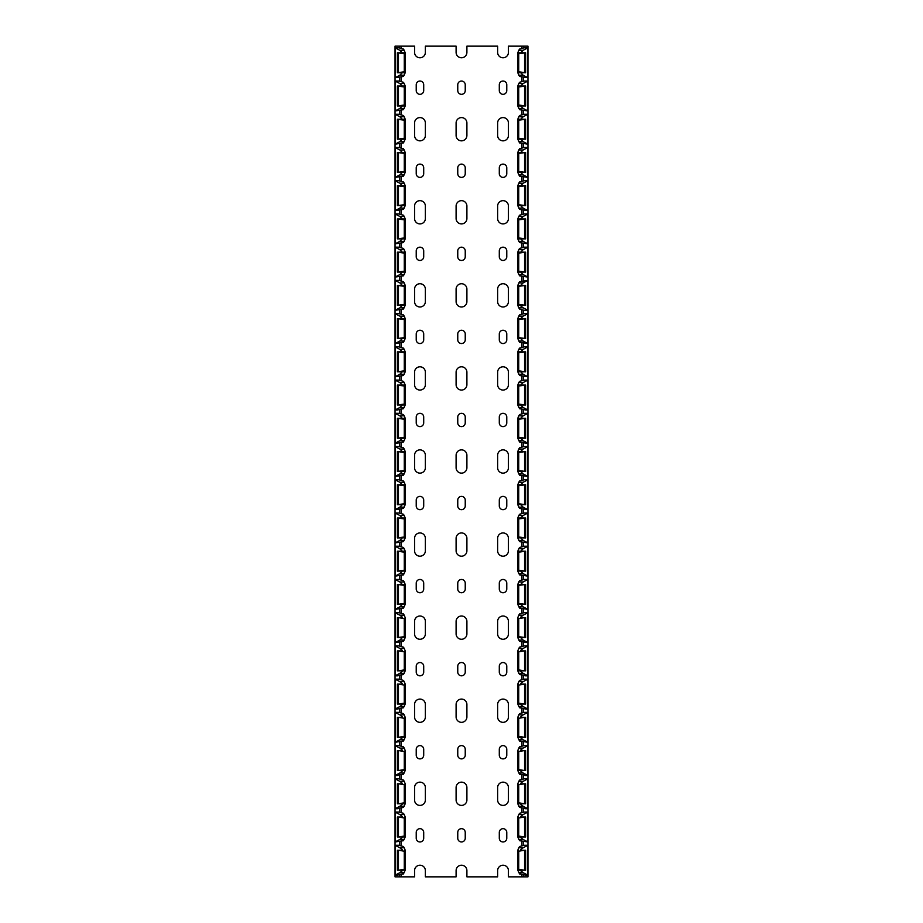 <?xml version="1.0" encoding="UTF-8"?>
<svg xmlns="http://www.w3.org/2000/svg" width="923" height="923" viewBox="0 0 923 923"><rect width="100%" height="100%" fill="white"/><g stroke="black" fill="none" stroke-linecap="round" stroke-linejoin="round"><path stroke-width="1.38" d="M521.645 874.877L521.645 876.85L508.435 876.85L508.435 870.62A5.4 5.4 0 0 0 503.035 865.22A5.4 5.4 0 0 0 497.635 870.62L497.635 876.85L466.9 876.85L466.9 870.62A5.4 5.4 0 0 0 461.5 865.22A5.4 5.4 0 0 0 456.1 870.62L456.1 876.85L425.365 876.85L425.365 870.62A5.4 5.4 0 0 0 419.965 865.22A5.4 5.4 0 0 0 414.565 870.62L414.565 876.85L395.044 876.85L395.044 845.283L399.855 847.775L402.266 849.725L402.52 850.268L401.586 850.268M523.226 47.846L523.226 46.15L508.435 46.15L508.435 52.38A5.4 5.4 0 0 1 503.035 57.78A5.4 5.4 0 0 1 497.635 52.38L497.635 46.15L466.9 46.15L466.9 52.38A5.4 5.4 0 0 1 461.5 57.78A5.4 5.4 0 0 1 456.1 52.38L456.1 46.15L425.365 46.15L425.365 52.38A5.4 5.4 0 0 1 419.965 57.78A5.4 5.4 0 0 1 414.565 52.38L414.565 46.15L401.355 46.15L401.355 48.123M401.586 870.204L402.52 870.204L402.266 870.747L399.855 872.697L395.044 875.189L403.432 873.931L405.174 870.308L405.174 850.164L404.216 847.775L403.432 846.541L398.932 845.283L395.044 845.283L395.044 46.15L401.355 46.15M402.266 870.204L405.174 870.204L404.274 869.27L398.632 870.204M398.632 850.268L404.274 851.202L405.174 850.406M402.266 850.268L397.386 850.268M395.044 875.189L398.032 875.189M401.586 836.976L402.52 836.976L402.266 837.519L399.855 839.469L395.044 841.961L403.432 840.703L405.174 837.08L405.174 816.936L404.216 814.548L403.432 813.313L398.932 812.055L395.044 812.055L399.855 814.548L402.266 816.497L402.52 817.04L401.586 817.04M402.266 836.976L405.174 836.976L404.274 836.042L398.632 836.976M398.632 817.04L404.274 817.974L405.174 817.178M402.266 817.04L397.386 817.04M401.586 803.748L402.52 803.748L402.266 804.291L399.855 806.24L395.044 808.733L403.432 807.475L405.174 803.852L405.174 783.708L404.216 781.32L403.432 780.085L398.932 778.827L395.044 778.827L399.855 781.32L402.266 783.269L402.52 783.812L401.586 783.812M402.266 803.748L405.174 803.748L404.274 802.814L398.632 803.748M398.632 783.812L404.274 784.746L405.174 783.95M402.266 783.812L397.386 783.812M401.586 770.52L402.52 770.52L402.266 771.063L399.855 773.013L395.044 775.505L403.432 774.247L405.174 770.624L405.174 750.48L404.216 748.091L403.432 746.857L398.932 745.599L395.044 745.599L399.855 748.091L402.266 750.041L402.52 750.584L401.586 750.584M402.266 770.52L405.174 770.52L404.274 769.586L398.632 770.52M398.632 750.584L404.274 751.518L405.174 750.722M402.266 750.584L397.386 750.584M401.586 737.292L402.52 737.292L402.266 737.835L399.855 739.785L395.044 742.277L403.432 741.019L405.174 737.396L405.174 717.252L404.216 714.864L403.432 713.629L398.932 712.371L395.044 712.371L399.855 714.864L402.266 716.813L402.52 717.356L401.586 717.356M402.266 737.292L405.174 737.292L404.274 736.358L398.632 737.292M398.632 717.356L404.274 718.29L405.174 717.494M402.266 717.356L397.386 717.356M401.586 704.064L402.52 704.064L402.266 704.607L399.855 706.557L395.044 709.049L403.432 707.791L405.174 704.168L405.174 684.024L404.216 681.635L403.432 680.401L398.932 679.143L395.044 679.143L399.855 681.635L402.266 683.585L402.52 684.128L401.586 684.128M402.266 704.064L405.174 704.064L404.274 703.13L398.632 704.064M398.632 684.128L404.274 685.062L405.174 684.266M402.266 684.128L397.386 684.128M401.586 670.836L402.52 670.836L402.266 671.379L399.855 673.329L395.044 675.821L403.432 674.563L405.174 670.94L405.174 650.796L404.216 648.408L403.432 647.173L398.932 645.915L395.044 645.915L399.855 648.408L402.266 650.357L402.52 650.9L401.586 650.9M402.266 670.836L405.174 670.836L404.274 669.902L398.632 670.836M398.632 650.9L404.274 651.834L405.174 651.038M402.266 650.9L397.386 650.9M402.266 637.608L399.855 640.101L395.044 642.593L403.432 641.335L405.174 637.712L405.174 617.568L404.216 615.18L403.432 613.945L398.932 612.687L395.044 612.687L399.855 615.18L402.266 617.129L402.52 617.672L401.586 617.672M404.274 636.674L397.375 637.608L405.174 637.608L404.274 636.674L404.274 618.606L405.174 617.81M398.632 617.672L404.274 618.606M402.266 617.672L397.386 617.672M402.266 604.38L399.855 606.873L395.044 609.365L403.432 608.107L405.174 604.484L405.174 584.34L404.216 581.952L403.432 580.717L398.932 579.459L395.044 579.459L399.855 581.952L402.266 584.444M404.274 603.446L397.375 604.38L405.174 604.38L404.274 603.446L404.274 585.378L405.174 584.582M405.174 584.444L397.375 584.444L404.274 585.378M402.266 571.152L399.855 573.644L395.044 576.137L403.432 574.879L405.174 571.256L405.174 551.112L404.216 548.724L403.432 547.489L398.932 546.231L395.044 546.231L399.855 548.724L402.266 551.216M397.386 571.152L405.174 571.014L404.274 570.218L397.375 571.152L397.375 551.216L404.274 552.15L405.174 551.354M405.174 551.216L397.375 551.216M402.266 537.924L399.855 540.417L395.044 542.909L403.432 541.651L405.174 538.028L405.174 517.884L404.216 515.495L403.432 514.261L398.932 513.003L395.044 513.003L399.855 515.495L402.266 517.988M397.386 537.924L405.174 537.786L404.274 536.99L397.375 537.924L397.375 517.988L404.274 518.922L405.174 518.126M405.174 517.988L397.375 517.988M402.266 504.696L399.855 507.189L395.044 509.681L403.432 508.423L405.174 504.8L405.174 484.656L404.216 482.268L403.432 481.033L398.932 479.775L395.044 479.775L399.855 482.268L402.266 484.76M397.386 504.696L405.174 504.558L404.274 503.762L397.375 504.696L397.375 484.76L404.274 485.694L405.174 484.898M405.174 484.76L397.375 484.76M402.266 471.468L399.855 473.961L395.044 476.453L403.432 475.195L405.174 471.572L405.174 451.428L404.216 449.04L403.432 447.805L398.932 446.547L395.044 446.547L399.855 449.04L402.266 451.532M404.274 470.534L397.375 471.468L405.174 471.468L404.274 470.534L404.274 452.466L405.174 451.67M405.174 451.532L397.375 451.532L404.274 452.466M402.266 438.24L399.855 440.733L395.044 443.225L403.432 441.967L405.174 438.344L405.174 418.2L404.216 415.811L403.432 414.577L398.932 413.319L395.044 413.319L399.855 415.811L402.266 418.304M404.274 437.306L397.375 438.24L405.174 438.24L404.274 437.306L404.274 419.238L405.174 418.442M405.174 418.304L397.375 418.304L404.274 419.238M402.266 405.012L399.855 407.505L395.044 409.997L403.432 408.739L405.174 405.116L405.174 384.972L404.216 382.584L403.432 381.349L398.932 380.091L395.044 380.091L399.855 382.584L402.266 385.076M404.274 404.078L397.375 405.012L405.174 405.012L404.274 404.078L404.274 386.01L405.174 385.214M397.375 405.012L397.375 385.076L404.274 386.01M402.266 371.784L399.855 374.276L395.044 376.769L403.432 375.511L405.174 371.888L405.174 351.744L404.216 349.356L403.432 348.121L398.932 346.863L395.044 346.863L399.855 349.356L402.266 351.848M404.274 370.85L397.375 371.784L405.174 371.784L404.274 370.85L404.274 352.782L405.174 351.986M397.375 371.784L397.375 351.848L404.274 352.782M402.266 338.556L399.855 341.049L395.044 343.541L403.432 342.283L405.174 338.66L405.174 318.516L404.216 316.127L403.432 314.893L398.932 313.635L395.044 313.635L399.855 316.127L402.266 318.62M404.274 337.622L397.375 338.556L405.174 338.556L404.274 337.622L404.274 319.554L405.174 318.758M397.375 338.556L397.375 318.62L404.274 319.554M402.266 305.328L399.855 307.821L395.044 310.313L403.432 309.055L405.174 305.432L405.174 285.288L404.216 282.899L403.432 281.665L398.932 280.407L395.044 280.407L399.855 282.899L402.266 285.392M404.274 304.394L397.375 305.328L405.174 305.328L404.274 304.394L404.274 286.326L405.174 285.53M397.375 305.328L397.375 285.392L404.274 286.326M402.266 272.1L399.855 274.593L395.044 277.085L403.432 275.827L405.174 272.204L405.174 252.06L404.216 249.672L403.432 248.437L398.932 247.179L395.044 247.179L399.855 249.672L402.266 252.164M404.274 271.166L397.375 272.1L405.174 272.1L404.274 271.166L404.274 253.098L405.174 252.302M397.375 272.1L397.375 252.164L404.274 253.098M402.266 238.872L399.855 241.364L395.044 243.857L403.432 242.599L405.174 238.976L405.174 218.832L404.216 216.444L403.432 215.209L398.932 213.951L395.044 213.951L399.855 216.444L402.266 218.936M404.274 237.938L397.375 238.872L405.174 238.872L404.274 237.938L404.274 219.87L405.174 219.074M397.375 238.872L397.375 218.936L404.274 219.87M402.266 205.644L399.855 208.137L395.044 210.629L403.432 209.371L405.174 205.748L405.174 185.604L404.216 183.216L403.432 181.981L398.932 180.723L395.044 180.723L399.855 183.216L402.266 185.708M404.274 204.71L397.375 205.644L405.174 205.644L404.274 204.71L404.274 186.642L405.174 185.846M397.375 205.644L397.375 185.708L404.274 186.642M402.266 172.416L399.855 174.909L395.044 177.401L403.432 176.143L405.174 172.52L405.174 152.376L404.216 149.988L403.432 148.753L398.932 147.495L395.044 147.495L399.855 149.988L402.266 152.48M404.274 171.482L397.375 172.416L405.174 172.416L404.274 171.482L404.274 153.414L405.174 152.618M397.375 172.416L397.375 152.48L404.274 153.414M402.266 139.188L399.855 141.68L395.044 144.173L403.432 142.915L405.174 139.292L405.174 119.148L404.216 116.76L403.432 115.525L398.932 114.267L395.044 114.267L399.855 116.76L402.266 119.252M404.274 138.254L397.375 139.188L405.174 139.188L404.274 138.254L404.274 120.186L405.174 119.39M397.375 139.188L397.375 119.252L404.274 120.186M402.266 105.96L399.855 108.453L395.044 110.945L403.432 109.687L405.174 106.064L405.174 85.92L404.216 83.532L403.432 82.297L398.932 81.039L395.044 81.039L399.855 83.532L402.266 86.024M404.274 105.026L397.375 105.96L405.174 105.96L404.274 105.026L404.274 86.958L405.174 86.162M405.174 86.024L397.375 86.024L404.274 86.958M402.266 72.732L399.855 75.225L395.044 77.717L403.432 76.459L405.174 72.836L405.174 52.692L404.216 50.304L403.432 49.069L398.932 47.811L395.044 47.811L399.855 50.304L402.266 52.796M404.274 71.798L397.375 72.732L405.174 72.732L404.274 71.798L404.274 53.73L405.174 52.796L397.386 52.796L404.274 53.73M397.375 72.732L397.386 52.796M414.565 787.55L414.565 800.01A5.4 5.4 0 0 0 419.965 805.41A5.4 5.4 0 0 0 425.365 800.01L425.365 787.55A5.4 5.4 0 0 0 419.965 782.15A5.4 5.4 0 0 0 414.565 787.55M416.227 832.408L416.227 838.222A3.738 3.738 0 0 0 419.965 841.961A3.738 3.738 0 0 0 423.703 838.222L423.703 832.408A3.738 3.738 0 0 0 419.965 828.669A3.738 3.738 0 0 0 416.227 832.408M414.565 704.48L414.565 716.94A5.4 5.4 0 0 0 419.965 722.34A5.4 5.4 0 0 0 425.365 716.94L425.365 704.48A5.4 5.4 0 0 0 419.965 699.08A5.4 5.4 0 0 0 414.565 704.48M416.227 749.338L416.227 755.152A3.738 3.738 0 0 0 419.965 758.891A3.738 3.738 0 0 0 423.703 755.152L423.703 749.338A3.738 3.738 0 0 0 419.965 745.599A3.738 3.738 0 0 0 416.227 749.338M414.565 621.41L414.565 633.87A5.4 5.4 0 0 0 419.965 639.27A5.4 5.4 0 0 0 425.365 633.87L425.365 621.41A5.4 5.4 0 0 0 419.965 616.01A5.4 5.4 0 0 0 414.565 621.41M416.227 666.268L416.227 672.082A3.738 3.738 0 0 0 419.965 675.821A3.738 3.738 0 0 0 423.703 672.082L423.703 666.268A3.738 3.738 0 0 0 419.965 662.529A3.738 3.738 0 0 0 416.227 666.268M414.565 538.34L414.565 550.8A5.4 5.4 0 0 0 419.965 556.2A5.4 5.4 0 0 0 425.365 550.8L425.365 538.34A5.4 5.4 0 0 0 419.965 532.94A5.4 5.4 0 0 0 414.565 538.34M416.227 583.198L416.227 589.012A3.738 3.738 0 0 0 419.965 592.751A3.738 3.738 0 0 0 423.703 589.012L423.703 583.198A3.738 3.738 0 0 0 419.965 579.459A3.738 3.738 0 0 0 416.227 583.198M414.565 455.27L414.565 467.73A5.4 5.4 0 0 0 419.965 473.13A5.4 5.4 0 0 0 425.365 467.73L425.365 455.27A5.4 5.4 0 0 0 419.965 449.87A5.4 5.4 0 0 0 414.565 455.27M416.227 500.128L416.227 505.942A3.738 3.738 0 0 0 419.965 509.681A3.738 3.738 0 0 0 423.703 505.942L423.703 500.128A3.738 3.738 0 0 0 419.965 496.389A3.738 3.738 0 0 0 416.227 500.128M414.565 372.2L414.565 384.66A5.4 5.4 0 0 0 419.965 390.06A5.4 5.4 0 0 0 425.365 384.66L425.365 372.2A5.4 5.4 0 0 0 419.965 366.8A5.4 5.4 0 0 0 414.565 372.2M416.227 417.058L416.227 422.872A3.738 3.738 0 0 0 419.965 426.611A3.738 3.738 0 0 0 423.703 422.872L423.703 417.058A3.738 3.738 0 0 0 419.965 413.319A3.738 3.738 0 0 0 416.227 417.058M414.565 289.13L414.565 301.59A5.4 5.4 0 0 0 419.965 306.99A5.4 5.4 0 0 0 425.365 301.59L425.365 289.13A5.4 5.4 0 0 0 419.965 283.73A5.4 5.4 0 0 0 414.565 289.13M416.227 333.988L416.227 339.802A3.738 3.738 0 0 0 419.965 343.541A3.738 3.738 0 0 0 423.703 339.802L423.703 333.988A3.738 3.738 0 0 0 419.965 330.249A3.738 3.738 0 0 0 416.227 333.988M414.565 206.06L414.565 218.52A5.4 5.4 0 0 0 419.965 223.92A5.4 5.4 0 0 0 425.365 218.52L425.365 206.06A5.4 5.4 0 0 0 419.965 200.66A5.4 5.4 0 0 0 414.565 206.06M416.227 250.918L416.227 256.732A3.738 3.738 0 0 0 419.965 260.471A3.738 3.738 0 0 0 423.703 256.732L423.703 250.918A3.738 3.738 0 0 0 419.965 247.179A3.738 3.738 0 0 0 416.227 250.918M414.565 122.99L414.565 135.45A5.4 5.4 0 0 0 419.965 140.85A5.4 5.4 0 0 0 425.365 135.45L425.365 122.99A5.4 5.4 0 0 0 419.965 117.59A5.4 5.4 0 0 0 414.565 122.99M416.227 167.848L416.227 173.662A3.738 3.738 0 0 0 419.965 177.401A3.738 3.738 0 0 0 423.703 173.662L423.703 167.848A3.738 3.738 0 0 0 419.965 164.109A3.738 3.738 0 0 0 416.227 167.848M416.227 84.778L416.227 90.592A3.738 3.738 0 0 0 419.965 94.331A3.738 3.738 0 0 0 423.703 90.592L423.703 84.778A3.738 3.738 0 0 0 419.965 81.039A3.738 3.738 0 0 0 416.227 84.778M497.635 787.55L497.635 800.01A5.4 5.4 0 0 0 503.035 805.41A5.4 5.4 0 0 0 508.435 800.01L508.435 787.55A5.4 5.4 0 0 0 503.035 782.15A5.4 5.4 0 0 0 497.635 787.55M499.297 832.408L499.297 838.222A3.738 3.738 0 0 0 503.035 841.961A3.738 3.738 0 0 0 506.773 838.222L506.773 832.408A3.738 3.738 0 0 0 503.035 828.669A3.738 3.738 0 0 0 499.297 832.408M497.635 704.48L497.635 716.94A5.4 5.4 0 0 0 503.035 722.34A5.4 5.4 0 0 0 508.435 716.94L508.435 704.48A5.4 5.4 0 0 0 503.035 699.08A5.4 5.4 0 0 0 497.635 704.48M499.297 749.338L499.297 755.152A3.738 3.738 0 0 0 503.035 758.891A3.738 3.738 0 0 0 506.773 755.152L506.773 749.338A3.738 3.738 0 0 0 503.035 745.599A3.738 3.738 0 0 0 499.297 749.338M497.635 621.41L497.635 633.87A5.4 5.4 0 0 0 503.035 639.27A5.4 5.4 0 0 0 508.435 633.87L508.435 621.41A5.4 5.4 0 0 0 503.035 616.01A5.4 5.4 0 0 0 497.635 621.41M499.297 666.268L499.297 672.082A3.738 3.738 0 0 0 503.035 675.821A3.738 3.738 0 0 0 506.773 672.082L506.773 666.268A3.738 3.738 0 0 0 503.035 662.529A3.738 3.738 0 0 0 499.297 666.268M497.635 538.34L497.635 550.8A5.4 5.4 0 0 0 503.035 556.2A5.4 5.4 0 0 0 508.435 550.8L508.435 538.34A5.4 5.4 0 0 0 503.035 532.94A5.4 5.4 0 0 0 497.635 538.34M499.297 583.198L499.297 589.012A3.738 3.738 0 0 0 503.035 592.751A3.738 3.738 0 0 0 506.773 589.012L506.773 583.198A3.738 3.738 0 0 0 503.035 579.459A3.738 3.738 0 0 0 499.297 583.198M497.635 455.27L497.635 467.73A5.4 5.4 0 0 0 503.035 473.13A5.4 5.4 0 0 0 508.435 467.73L508.435 455.27A5.4 5.4 0 0 0 503.035 449.87A5.4 5.4 0 0 0 497.635 455.27M499.297 500.128L499.297 505.942A3.738 3.738 0 0 0 503.035 509.681A3.738 3.738 0 0 0 506.773 505.942L506.773 500.128A3.738 3.738 0 0 0 503.035 496.389A3.738 3.738 0 0 0 499.297 500.128M497.635 372.2L497.635 384.66A5.4 5.4 0 0 0 503.035 390.06A5.4 5.4 0 0 0 508.435 384.66L508.435 372.2A5.4 5.4 0 0 0 503.035 366.8A5.4 5.4 0 0 0 497.635 372.2M499.297 417.058L499.297 422.872A3.738 3.738 0 0 0 503.035 426.611A3.738 3.738 0 0 0 506.773 422.872L506.773 417.058A3.738 3.738 0 0 0 503.035 413.319A3.738 3.738 0 0 0 499.297 417.058M497.635 289.13L497.635 301.59A5.4 5.4 0 0 0 503.035 306.99A5.4 5.4 0 0 0 508.435 301.59L508.435 289.13A5.4 5.4 0 0 0 503.035 283.73A5.4 5.4 0 0 0 497.635 289.13M499.297 333.988L499.297 339.802A3.738 3.738 0 0 0 503.035 343.541A3.738 3.738 0 0 0 506.773 339.802L506.773 333.988A3.738 3.738 0 0 0 503.035 330.249A3.738 3.738 0 0 0 499.297 333.988M497.635 206.06L497.635 218.52A5.4 5.4 0 0 0 503.035 223.92A5.4 5.4 0 0 0 508.435 218.52L508.435 206.06A5.4 5.4 0 0 0 503.035 200.66A5.4 5.4 0 0 0 497.635 206.06M499.297 250.918L499.297 256.732A3.738 3.738 0 0 0 503.035 260.471A3.738 3.738 0 0 0 506.773 256.732L506.773 250.918A3.738 3.738 0 0 0 503.035 247.179A3.738 3.738 0 0 0 499.297 250.918M497.635 122.99L497.635 135.45A5.4 5.4 0 0 0 503.035 140.85A5.4 5.4 0 0 0 508.435 135.45L508.435 122.99A5.4 5.4 0 0 0 503.035 117.59A5.4 5.4 0 0 0 497.635 122.99M499.297 167.848L499.297 173.662A3.738 3.738 0 0 0 503.035 177.401A3.738 3.738 0 0 0 506.773 173.662L506.773 167.848A3.738 3.738 0 0 0 503.035 164.109A3.738 3.738 0 0 0 499.297 167.848M499.297 84.778L499.297 90.592A3.738 3.738 0 0 0 503.035 94.331A3.738 3.738 0 0 0 506.773 90.592L506.773 84.778A3.738 3.738 0 0 0 503.035 81.039A3.738 3.738 0 0 0 499.297 84.778M456.1 787.55L456.1 800.01A5.4 5.4 0 0 0 461.5 805.41A5.4 5.4 0 0 0 466.9 800.01L466.9 787.55A5.4 5.4 0 0 0 461.5 782.15A5.4 5.4 0 0 0 456.1 787.55M457.762 832.408L457.762 838.222A3.738 3.738 0 0 0 461.5 841.961A3.738 3.738 0 0 0 465.238 838.222L465.238 832.408A3.738 3.738 0 0 0 461.5 828.669A3.738 3.738 0 0 0 457.762 832.408M456.1 704.48L456.1 716.94A5.4 5.4 0 0 0 461.5 722.34A5.4 5.4 0 0 0 466.9 716.94L466.9 704.48A5.4 5.4 0 0 0 461.5 699.08A5.4 5.4 0 0 0 456.1 704.48M457.762 749.338L457.762 755.152A3.738 3.738 0 0 0 461.5 758.891A3.738 3.738 0 0 0 465.238 755.152L465.238 749.338A3.738 3.738 0 0 0 461.5 745.599A3.738 3.738 0 0 0 457.762 749.338M456.1 621.41L456.1 633.87A5.4 5.4 0 0 0 461.5 639.27A5.4 5.4 0 0 0 466.9 633.87L466.9 621.41A5.4 5.4 0 0 0 461.5 616.01A5.4 5.4 0 0 0 456.1 621.41M457.762 666.268L457.762 672.082A3.738 3.738 0 0 0 461.5 675.821A3.738 3.738 0 0 0 465.238 672.082L465.238 666.268A3.738 3.738 0 0 0 461.5 662.529A3.738 3.738 0 0 0 457.762 666.268M456.1 538.34L456.1 550.8A5.4 5.4 0 0 0 461.5 556.2A5.4 5.4 0 0 0 466.9 550.8L466.9 538.34A5.4 5.4 0 0 0 461.5 532.94A5.4 5.4 0 0 0 456.1 538.34M457.762 583.198L457.762 589.012A3.738 3.738 0 0 0 461.5 592.751A3.738 3.738 0 0 0 465.238 589.012L465.238 583.198A3.738 3.738 0 0 0 461.5 579.459A3.738 3.738 0 0 0 457.762 583.198M456.1 455.27L456.1 467.73A5.4 5.4 0 0 0 461.5 473.13A5.4 5.4 0 0 0 466.9 467.73L466.9 455.27A5.4 5.4 0 0 0 461.5 449.87A5.4 5.4 0 0 0 456.1 455.27M457.762 500.128L457.762 505.942A3.738 3.738 0 0 0 461.5 509.681A3.738 3.738 0 0 0 465.238 505.942L465.238 500.128A3.738 3.738 0 0 0 461.5 496.389A3.738 3.738 0 0 0 457.762 500.128M456.1 372.2L456.1 384.66A5.4 5.4 0 0 0 461.5 390.06A5.4 5.4 0 0 0 466.9 384.66L466.9 372.2A5.4 5.4 0 0 0 461.5 366.8A5.4 5.4 0 0 0 456.1 372.2M457.762 417.058L457.762 422.872A3.738 3.738 0 0 0 461.5 426.611A3.738 3.738 0 0 0 465.238 422.872L465.238 417.058A3.738 3.738 0 0 0 461.5 413.319A3.738 3.738 0 0 0 457.762 417.058M456.1 289.13L456.1 301.59A5.4 5.4 0 0 0 461.5 306.99A5.4 5.4 0 0 0 466.9 301.59L466.9 289.13A5.4 5.4 0 0 0 461.5 283.73A5.4 5.4 0 0 0 456.1 289.13M457.762 333.988L457.762 339.802A3.738 3.738 0 0 0 461.5 343.541A3.738 3.738 0 0 0 465.238 339.802L465.238 333.988A3.738 3.738 0 0 0 461.5 330.249A3.738 3.738 0 0 0 457.762 333.988M456.1 206.06L456.1 218.52A5.4 5.4 0 0 0 461.5 223.92A5.4 5.4 0 0 0 466.9 218.52L466.9 206.06A5.4 5.4 0 0 0 461.5 200.66A5.4 5.4 0 0 0 456.1 206.06M457.762 250.918L457.762 256.732A3.738 3.738 0 0 0 461.5 260.471A3.738 3.738 0 0 0 465.238 256.732L465.238 250.918A3.738 3.738 0 0 0 461.5 247.179A3.738 3.738 0 0 0 457.762 250.918M456.1 122.99L456.1 135.45A5.4 5.4 0 0 0 461.5 140.85A5.4 5.4 0 0 0 466.9 135.45L466.9 122.99A5.4 5.4 0 0 0 461.5 117.59A5.4 5.4 0 0 0 456.1 122.99M457.762 167.848L457.762 173.662A3.738 3.738 0 0 0 461.5 177.401A3.738 3.738 0 0 0 465.238 173.662L465.238 167.848A3.738 3.738 0 0 0 461.5 164.109A3.738 3.738 0 0 0 457.762 167.848M457.762 84.778L457.762 90.592A3.738 3.738 0 0 0 461.5 94.331A3.738 3.738 0 0 0 465.238 90.592L465.238 84.778A3.738 3.738 0 0 0 461.5 81.039A3.738 3.738 0 0 0 457.762 84.778M401.355 77.405L401.355 81.351M401.355 110.633L401.355 114.579M401.355 143.861L401.355 147.807M401.355 177.089L401.355 181.035M401.355 210.317L401.355 214.263M401.355 243.545L401.355 247.491M401.355 276.773L401.355 280.719M401.355 310.001L401.355 313.947M401.355 343.229L401.355 347.175M401.355 376.457L401.355 380.403M401.355 409.685L401.355 413.631M401.355 442.913L401.355 446.859M401.355 476.141L401.355 480.087M401.355 509.369L401.355 513.315M401.355 542.597L401.355 546.543M401.355 575.825L401.355 579.771M401.355 609.053L401.355 612.999M401.355 642.281L401.355 646.227M401.355 675.509L401.355 679.455M401.355 708.737L401.355 712.683M401.355 741.965L401.355 745.911M401.355 775.193L401.355 779.139M401.355 808.421L401.355 812.367M401.355 841.649L401.355 845.595M401.355 874.877L401.355 876.85M405.174 119.252L397.386 119.252M405.174 152.48L397.386 152.48M405.174 185.708L397.386 185.708M405.174 218.936L397.386 218.936M405.174 252.164L397.386 252.164M405.174 285.392L397.386 285.392M405.174 318.62L397.386 318.62M405.174 351.848L397.386 351.848M405.174 385.076L397.386 385.076M405.174 670.836L397.386 670.836M405.174 704.064L397.386 704.064M405.174 737.292L397.386 737.292M405.174 770.52L397.386 770.52M405.174 803.748L397.386 803.748M405.174 836.976L397.386 836.976M405.174 870.204L397.386 870.204M521.645 876.85L527.956 876.85L527.956 845.283L523.145 847.775L520.734 849.725L520.48 850.268L521.414 850.268M521.414 870.204L520.48 870.204L520.734 870.747L523.145 872.697L527.956 875.189L519.568 873.931L517.826 870.308L517.826 850.164L518.784 847.775L519.568 846.541L524.068 845.283L527.956 845.283L527.956 46.15L523.226 46.15M520.734 870.204L517.826 870.204L518.726 869.27L524.368 870.204M524.368 850.268L518.726 851.202L517.826 850.406M520.734 850.268L525.614 850.268M520.734 72.732L523.145 75.225L527.956 77.717L519.568 76.459L517.826 72.836L517.826 52.692L518.784 50.304L519.568 49.069L524.068 47.811L527.956 47.811L523.145 50.304L520.734 52.796M520.734 105.96L523.145 108.453L527.956 110.945L519.568 109.687L517.826 106.064L517.826 85.92L518.784 83.532L519.568 82.297L524.068 81.039L527.956 81.039L523.145 83.532L520.734 86.024M520.734 139.188L523.145 141.68L527.956 144.173L519.568 142.915L517.826 139.292L517.826 119.148L518.784 116.76L519.568 115.525L524.068 114.267L527.956 114.267L523.145 116.76L520.734 119.252M520.734 172.416L523.145 174.909L527.956 177.401L519.568 176.143L517.826 172.52L517.826 152.376L518.784 149.988L519.568 148.753L524.068 147.495L527.956 147.495L523.145 149.988L520.734 152.48M520.734 205.644L523.145 208.137L527.956 210.629L519.568 209.371L517.826 205.748L517.826 185.604L518.784 183.216L519.568 181.981L524.068 180.723L527.956 180.723L523.145 183.216L520.734 185.708M520.734 238.872L523.145 241.364L527.956 243.857L519.568 242.599L517.826 238.976L517.826 218.832L518.784 216.444L519.568 215.209L524.068 213.951L527.956 213.951L523.145 216.444L520.734 218.936M520.734 272.1L523.145 274.593L527.956 277.085L519.568 275.827L517.826 272.204L517.826 252.06L518.784 249.672L519.568 248.437L524.068 247.179L527.956 247.179L523.145 249.672L520.734 252.164M521.414 305.328L520.48 305.328L520.734 305.871L523.145 307.821L527.956 310.313L524.068 310.313L519.568 309.055L518.784 307.821L517.826 305.432L517.826 285.288L519.568 281.665L527.956 280.407L523.145 282.899L520.734 285.392M520.734 338.556L523.145 341.049L527.956 343.541L519.568 342.283L517.826 338.66L517.826 318.516L518.784 316.127L519.568 314.893L524.068 313.635L527.956 313.635L523.145 316.127L520.734 318.62M520.734 371.784L523.145 374.276L527.956 376.769L519.568 375.511L517.826 371.888L517.826 351.744L518.784 349.356L519.568 348.121L524.068 346.863L527.956 346.863L523.145 349.356L520.734 351.848M520.734 405.012L523.145 407.505L527.956 409.997L519.568 408.739L517.826 405.116L517.826 384.972L518.784 382.584L519.568 381.349L524.068 380.091L527.956 380.091L523.145 382.584L520.734 385.076M520.734 438.24L523.145 440.733L527.956 443.225L519.568 441.967L517.826 438.344L517.826 418.2L518.784 415.811L519.568 414.577L524.068 413.319L527.956 413.319L523.145 415.811L520.734 418.304M520.734 471.468L523.145 473.961L527.956 476.453L519.568 475.195L517.826 471.572L517.826 451.428L518.784 449.04L519.568 447.805L524.068 446.547L527.956 446.547L523.145 449.04L520.734 451.532M520.734 504.696L523.145 507.189L527.956 509.681L519.568 508.423L517.826 504.8L517.826 484.656L518.784 482.268L519.568 481.033L524.068 479.775L527.956 479.775L523.145 482.268L520.734 484.76M520.734 537.924L523.145 540.417L527.956 542.909L519.568 541.651L517.826 538.028L517.826 517.884L518.784 515.495L519.568 514.261L524.068 513.003L527.956 513.003L523.145 515.495L520.734 517.988M520.734 571.152L523.145 573.644L527.956 576.137L519.568 574.879L517.826 571.256L517.826 551.112L518.784 548.724L519.568 547.489L524.068 546.231L527.956 546.231L523.145 548.724L520.734 551.216M520.734 604.38L523.145 606.873L527.956 609.365L519.568 608.107L517.826 604.484L517.826 584.34L518.784 581.952L519.568 580.717L524.068 579.459L527.956 579.459L523.145 581.952L520.734 584.444M520.734 637.608L523.145 640.101L527.956 642.593L519.568 641.335L517.826 637.712L517.826 617.568L518.784 615.18L519.568 613.945L524.068 612.687L527.956 612.687L523.145 615.18L520.734 617.129L520.48 617.672L521.414 617.672M521.414 670.836L520.48 670.836L520.734 671.379L523.145 673.329L527.956 675.821L519.568 674.563L517.826 670.94L517.826 650.796L518.784 648.408L519.568 647.173L524.068 645.915L527.956 645.915L523.145 648.408L520.734 650.357L520.48 650.9L521.414 650.9M521.414 704.064L520.48 704.064L520.734 704.607L523.145 706.557L527.956 709.049L519.568 707.791L517.826 704.168L517.826 684.024L518.784 681.635L519.568 680.401L524.068 679.143L527.956 679.143L523.145 681.635L520.734 683.585L520.48 684.128L521.414 684.128M521.414 737.292L520.48 737.292L520.734 737.835L523.145 739.785L527.956 742.277L519.568 741.019L517.826 737.396L517.826 717.252L518.784 714.864L519.568 713.629L524.068 712.371L527.956 712.371L523.145 714.864L520.734 716.813L520.48 717.356L521.414 717.356M521.414 770.52L520.48 770.52L520.734 771.063L523.145 773.013L527.956 775.505L519.568 774.247L517.826 770.624L517.826 750.48L518.784 748.091L519.568 746.857L524.068 745.599L527.956 745.599L523.145 748.091L520.734 750.041L520.48 750.584L521.414 750.584M521.414 803.748L520.48 803.748L520.734 804.291L523.145 806.24L527.956 808.733L519.568 807.475L517.826 803.852L517.826 783.708L518.784 781.32L519.568 780.085L524.068 778.827L527.956 778.827L523.145 781.32L520.734 783.269L520.48 783.812L521.414 783.812M521.414 836.976L520.48 836.976L520.734 837.519L523.145 839.469L527.956 841.961L519.568 840.703L517.826 837.08L517.826 816.936L518.784 814.548L519.568 813.313L524.068 812.055L527.956 812.055L523.145 814.548L520.734 816.497L520.48 817.04L521.414 817.04M527.956 845.283L524.968 845.283M527.956 875.189L524.968 875.189M520.734 836.976L517.826 836.976L518.726 836.042L524.368 836.976M524.368 817.04L518.726 817.974L517.826 817.178M520.734 817.04L525.614 817.04M520.734 803.748L517.826 803.748L518.726 802.814L524.368 803.748M524.368 783.812L518.726 784.746L517.826 783.95M520.734 783.812L525.614 783.812M520.734 770.52L517.826 770.52L518.726 769.586L524.368 770.52M524.368 750.584L518.726 751.518L517.826 750.722M520.734 750.584L525.614 750.584M520.734 737.292L517.826 737.292L518.726 736.358L524.368 737.292M524.368 717.356L518.726 718.29L517.826 717.494M520.734 717.356L525.614 717.356M520.734 704.064L517.826 704.064L518.726 703.13L524.368 704.064M524.368 684.128L518.726 685.062L517.826 684.266M520.734 684.128L525.614 684.128M520.734 670.836L517.826 670.836L518.726 669.902L524.368 670.836M524.368 650.9L518.726 651.834L517.826 651.038M520.734 650.9L525.614 650.9M518.726 636.674L525.625 637.608L517.826 637.608L518.726 636.674L518.726 618.606L517.826 617.81M524.368 617.672L518.726 618.606M520.734 617.672L525.614 617.672M518.726 603.446L525.625 604.38L517.826 604.38L518.726 603.446L518.726 585.378L517.826 584.582M517.826 584.444L525.625 584.444L518.726 585.378M525.614 571.152L517.826 571.014L518.726 570.218L525.625 571.152L525.625 551.216M517.826 551.216L525.614 551.216L518.726 552.15L517.826 551.354M525.614 537.924L517.826 537.786L518.726 536.99L525.625 537.924L525.625 517.988M517.826 517.988L525.614 517.988L518.726 518.922L517.826 518.126M525.614 504.696L517.826 504.558L518.726 503.762L525.625 504.696L525.625 484.76M517.826 484.76L525.614 484.76L518.726 485.694L517.826 484.898M518.726 470.534L525.625 471.468L517.826 471.468L518.726 470.534L518.726 452.466L517.826 451.67M517.826 451.532L525.625 451.532L518.726 452.466M518.726 437.306L525.625 438.24L517.826 438.24L518.726 437.306L518.726 419.238L517.826 418.442M517.826 418.304L525.625 418.304L518.726 419.238M518.726 404.078L525.625 405.012L517.826 405.012L518.726 404.078L518.726 386.01L517.826 385.214M525.625 405.012L525.625 385.076L518.726 386.01M518.726 370.85L525.625 371.784L517.826 371.784L518.726 370.85L518.726 352.782L517.826 351.986M525.625 371.784L525.625 351.848L518.726 352.782M518.726 337.622L525.625 338.556L517.826 338.556L518.726 337.622L518.726 319.554L517.826 318.758M525.625 338.556L525.625 318.62L518.726 319.554M518.726 304.394L525.625 305.328L517.826 305.328L518.726 304.394L518.726 286.326L517.826 285.53M525.625 305.328L525.625 285.392L518.726 286.326M518.726 271.166L525.625 272.1L517.826 272.1L518.726 271.166L518.726 253.098L517.826 252.302M525.625 272.1L525.625 252.164L518.726 253.098M518.726 237.938L525.625 238.872L517.826 238.872L518.726 237.938L518.726 219.87L517.826 219.074M525.625 238.872L525.625 218.936L518.726 219.87M518.726 204.71L525.625 205.644L517.826 205.644L518.726 204.71L518.726 186.642L517.826 185.846M525.625 205.644L525.625 185.708L518.726 186.642M518.726 171.482L525.625 172.416L517.826 172.416L518.726 171.482L518.726 153.414L517.826 152.618M525.625 172.416L525.625 152.48L518.726 153.414M518.726 138.254L525.625 139.188L517.826 139.188L518.726 138.254L518.726 120.186L517.826 119.39M525.625 139.188L525.625 119.252L518.726 120.186M518.726 105.026L525.625 105.96L517.826 105.96L518.726 105.026L518.726 86.958L517.826 86.162M517.826 86.024L525.625 86.024L518.726 86.958M518.726 71.798L525.625 72.732L517.826 72.732L518.726 71.798L518.726 53.73L517.826 52.796L525.614 52.796L518.726 53.73M525.625 72.732L525.614 52.796M521.645 46.15L521.645 48.123M521.645 77.405L521.645 81.351M521.645 110.633L521.645 114.579M521.645 143.861L521.645 147.807M521.645 177.089L521.645 181.035M521.645 210.317L521.645 214.263M521.645 243.545L521.645 247.491M521.645 276.773L521.645 280.719M521.645 310.001L521.645 313.947M521.645 343.229L521.645 347.175M521.645 376.457L521.645 380.403M521.645 409.685L521.645 413.631M521.645 442.913L521.645 446.859M521.645 476.141L521.645 480.087M521.645 509.369L521.645 513.315M521.645 542.597L521.645 546.543M521.645 575.825L521.645 579.771M521.645 609.053L521.645 612.999M521.645 642.281L521.645 646.227M521.645 675.509L521.645 679.455M521.645 708.737L521.645 712.683M521.645 741.965L521.645 745.911M521.645 775.193L521.645 779.139M521.645 808.421L521.645 812.367M521.645 841.649L521.645 845.595M517.826 119.252L525.614 119.252M517.826 152.48L525.614 152.48M517.826 185.708L525.614 185.708M517.826 218.936L525.614 218.936M517.826 252.164L525.614 252.164M517.826 285.392L525.614 285.392M517.826 318.62L525.614 318.62M517.826 351.848L525.614 351.848M517.826 385.076L525.614 385.076M517.826 670.836L525.614 670.836M517.826 704.064L525.614 704.064M517.826 737.292L525.614 737.292M517.826 770.52L525.614 770.52M517.826 803.748L525.614 803.748M517.826 836.976L525.614 836.976M517.826 870.204L525.614 870.204M404.274 869.27L404.274 851.202M398.436 869.881L398.436 850.591M395.298 875.131L395.298 845.341M404.274 836.042L404.274 817.974M398.436 836.653L398.436 817.363M395.298 841.903L395.298 812.113M404.274 802.814L404.274 784.746M398.436 803.425L398.436 784.135M395.298 808.675L395.298 778.885M404.274 769.586L404.274 751.518M398.436 770.197L398.436 750.907M395.298 775.447L395.298 745.657M404.274 736.358L404.274 718.29M398.436 736.969L398.436 717.679M395.298 742.219L395.298 712.429M404.274 703.13L404.274 685.062M398.436 703.741L398.436 684.451M395.298 708.991L395.298 679.201M404.274 669.902L404.274 651.834M398.436 670.513L398.436 651.223M395.298 675.763L395.298 645.973M398.436 637.285L398.436 617.995M395.298 642.535L395.298 612.745M398.436 604.057L398.436 584.767M395.298 609.307L395.298 579.517M404.274 570.218L404.274 552.15M398.436 570.829L398.436 551.539M395.298 576.079L395.298 546.289M404.274 536.99L404.274 518.922M398.436 537.601L398.436 518.311M395.298 542.851L395.298 513.061M404.274 503.762L404.274 485.694M398.436 504.373L398.436 485.083M395.298 509.623L395.298 479.833M398.436 471.145L398.436 451.855M395.298 476.395L395.298 446.605M398.436 437.917L398.436 418.627M395.298 443.167L395.298 413.377M398.436 404.689L398.436 385.399M395.298 409.939L395.298 380.149M398.436 371.461L398.436 352.171M395.298 376.711L395.298 346.921M398.436 338.233L398.436 318.943M395.298 343.483L395.298 313.693M398.436 305.005L398.436 285.715M395.298 310.255L395.298 280.465M398.436 271.777L398.436 252.487M395.298 277.027L395.298 247.237M398.436 238.549L398.436 219.259M395.298 243.799L395.298 214.009M398.436 205.321L398.436 186.031M395.298 210.571L395.298 180.781M398.436 172.093L398.436 152.803M395.298 177.343L395.298 147.553M398.436 138.865L398.436 119.575M395.298 144.115L395.298 114.325M398.436 105.637L398.436 86.347M395.298 110.887L395.298 81.097M398.436 72.409L398.436 53.119M395.298 77.659L395.298 47.869M399.774 876.85L399.774 875.154M399.774 845.318L399.774 841.926M399.774 812.09L399.774 808.698M399.774 778.862L399.774 775.47M399.774 745.634L399.774 742.242M399.774 712.406L399.774 709.014M399.774 679.178L399.774 675.786M399.774 645.95L399.774 642.558M399.774 612.722L399.774 609.33M399.774 579.494L399.774 576.102M399.774 546.266L399.774 542.874M399.774 513.038L399.774 509.646M399.774 479.81L399.774 476.418M399.774 446.582L399.774 443.19M399.774 413.354L399.774 409.962M399.774 380.126L399.774 376.734M399.774 346.898L399.774 343.506M399.774 313.67L399.774 310.278M399.774 280.442L399.774 277.05M399.774 247.214L399.774 243.822M399.774 213.986L399.774 210.594M399.774 180.758L399.774 177.366M399.774 147.53L399.774 144.138M399.774 114.302L399.774 110.91M399.774 81.074L399.774 77.682M399.774 47.846L399.774 46.15M404.216 50.304L399.855 50.304M404.216 75.225L399.855 75.225M404.216 83.532L399.855 83.532M404.216 108.453L399.855 108.453M404.216 116.76L399.855 116.76M404.216 141.68L399.855 141.68M404.216 149.988L399.855 149.988M404.216 174.909L399.855 174.909M404.216 183.216L399.855 183.216M404.216 208.137L399.855 208.137M404.216 216.444L399.855 216.444M404.216 241.364L399.855 241.364M404.216 249.672L399.855 249.672M404.216 274.593L399.855 274.593M404.216 282.899L399.855 282.899M404.216 307.821L399.855 307.821M404.216 316.127L399.855 316.127M404.216 341.049L399.855 341.049M404.216 349.356L399.855 349.356M404.216 374.276L399.855 374.276M404.216 382.584L399.855 382.584M404.216 407.505L399.855 407.505M404.216 415.811L399.855 415.811M404.216 440.733L399.855 440.733M404.216 449.04L399.855 449.04M404.216 473.961L399.855 473.961M404.216 482.268L399.855 482.268M404.216 507.189L399.855 507.189M404.216 515.495L399.855 515.495M404.216 540.417L399.855 540.417M404.216 548.724L399.855 548.724M404.216 573.644L399.855 573.644M404.216 581.952L399.855 581.952M404.216 606.873L399.855 606.873M404.216 615.18L399.855 615.18M404.216 640.101L399.855 640.101M404.216 648.408L399.855 648.408M404.216 673.329L399.855 673.329M404.216 681.635L399.855 681.635M404.216 706.557L399.855 706.557M404.216 714.864L399.855 714.864M404.216 739.785L399.855 739.785M404.216 748.091L399.855 748.091M404.216 773.013L399.855 773.013M404.216 781.32L399.855 781.32M404.216 806.24L399.855 806.24M404.216 814.548L399.855 814.548M404.216 839.469L399.855 839.469M404.216 847.775L399.855 847.775M404.216 872.697L399.855 872.697M524.564 869.881L524.564 850.591M518.726 869.27L518.726 851.202M527.702 875.131L527.702 845.341M524.564 836.653L524.564 817.363M518.726 836.042L518.726 817.974M527.702 841.903L527.702 812.113M524.564 803.425L524.564 784.135M518.726 802.814L518.726 784.746M527.702 808.675L527.702 778.885M524.564 770.197L524.564 750.907M518.726 769.586L518.726 751.518M527.702 775.447L527.702 745.657M524.564 736.969L524.564 717.679M518.726 736.358L518.726 718.29M527.702 742.219L527.702 712.429M524.564 703.741L524.564 684.451M518.726 703.13L518.726 685.062M527.702 708.991L527.702 679.201M524.564 670.513L524.564 651.223M518.726 669.902L518.726 651.834M527.702 675.763L527.702 645.973M524.564 637.285L524.564 617.995M527.702 642.535L527.702 612.745M524.564 604.057L524.564 584.767M527.702 609.307L527.702 579.517M524.564 570.829L524.564 551.539M518.726 570.218L518.726 552.15M527.702 576.079L527.702 546.289M524.564 537.601L524.564 518.311M518.726 536.99L518.726 518.922M527.702 542.851L527.702 513.061M524.564 504.373L524.564 485.083M518.726 503.762L518.726 485.694M527.702 509.623L527.702 479.833M524.564 471.145L524.564 451.855M527.702 476.395L527.702 446.605M524.564 437.917L524.564 418.627M527.702 443.167L527.702 413.377M524.564 404.689L524.564 385.399M527.702 409.939L527.702 380.149M524.564 371.461L524.564 352.171M527.702 376.711L527.702 346.921M524.564 338.233L524.564 318.943M527.702 343.483L527.702 313.693M524.564 305.005L524.564 285.715M527.702 310.255L527.702 280.465M524.564 271.777L524.564 252.487M527.702 277.027L527.702 247.237M524.564 238.549L524.564 219.259M527.702 243.799L527.702 214.009M524.564 205.321L524.564 186.031M527.702 210.571L527.702 180.781M524.564 172.093L524.564 152.803M527.702 177.343L527.702 147.553M524.564 138.865L524.564 119.575M527.702 144.115L527.702 114.325M524.564 105.637L524.564 86.347M527.702 110.887L527.702 81.097M524.564 72.409L524.564 53.119M527.702 77.659L527.702 47.869M523.226 876.85L523.226 875.154M523.226 845.318L523.226 841.926M523.226 812.09L523.226 808.698M523.226 778.862L523.226 775.47M523.226 745.634L523.226 742.242M523.226 712.406L523.226 709.014M523.226 679.178L523.226 675.786M523.226 645.95L523.226 642.558M523.226 612.722L523.226 609.33M523.226 579.494L523.226 576.102M523.226 546.266L523.226 542.874M523.226 513.038L523.226 509.646M523.226 479.81L523.226 476.418M523.226 446.582L523.226 443.19M523.226 413.354L523.226 409.962M523.226 380.126L523.226 376.734M523.226 346.898L523.226 343.506M523.226 313.67L523.226 310.278M523.226 280.442L523.226 277.05M523.226 247.214L523.226 243.822M523.226 213.986L523.226 210.594M523.226 180.758L523.226 177.366M523.226 147.53L523.226 144.138M523.226 114.302L523.226 110.91M523.226 81.074L523.226 77.682M518.784 50.304L523.145 50.304M518.784 75.225L523.145 75.225M518.784 83.532L523.145 83.532M518.784 108.453L523.145 108.453M518.784 116.76L523.145 116.76M518.784 141.68L523.145 141.68M518.784 149.988L523.145 149.988M518.784 174.909L523.145 174.909M518.784 183.216L523.145 183.216M518.784 208.137L523.145 208.137M518.784 216.444L523.145 216.444M518.784 241.364L523.145 241.364M518.784 249.672L523.145 249.672M518.784 274.593L523.145 274.593M518.784 282.899L523.145 282.899M518.784 307.821L523.145 307.821M518.784 316.127L523.145 316.127M518.784 341.049L523.145 341.049M518.784 349.356L523.145 349.356M518.784 374.276L523.145 374.276M518.784 382.584L523.145 382.584M518.784 407.505L523.145 407.505M518.784 415.811L523.145 415.811M518.784 440.733L523.145 440.733M518.784 449.04L523.145 449.04M518.784 473.961L523.145 473.961M518.784 482.268L523.145 482.268M518.784 507.189L523.145 507.189M518.784 515.495L523.145 515.495M518.784 540.417L523.145 540.417M518.784 548.724L523.145 548.724M518.784 573.644L523.145 573.644M518.784 581.952L523.145 581.952M518.784 606.873L523.145 606.873M518.784 615.18L523.145 615.18M518.784 640.101L523.145 640.101M518.784 648.408L523.145 648.408M518.784 673.329L523.145 673.329M518.784 681.635L523.145 681.635M518.784 706.557L523.145 706.557M518.784 714.864L523.145 714.864M518.784 739.785L523.145 739.785M518.784 748.091L523.145 748.091M518.784 773.013L523.145 773.013M518.784 781.32L523.145 781.32M518.784 806.24L523.145 806.24M518.784 814.548L523.145 814.548M518.784 839.469L523.145 839.469M518.784 847.775L523.145 847.775M518.784 872.697L523.145 872.697M397.375 870.204L397.375 850.268M397.375 836.976L397.375 817.04M397.375 803.748L397.375 783.812M397.375 770.52L397.375 750.584M397.375 737.292L397.375 717.356M397.375 704.064L397.375 684.128M397.375 670.836L397.375 650.9M397.375 637.608L397.375 617.672M397.375 604.38L397.375 584.444M397.375 471.468L397.375 451.532M397.375 438.24L397.375 418.304M397.375 105.96L397.375 86.024M398.032 346.863L395.044 346.863M398.032 380.091L395.044 380.091M398.032 409.997L395.044 409.997M398.032 413.319L395.044 413.319M398.032 443.225L395.044 443.225M398.032 446.547L395.044 446.547M398.032 645.915L395.044 645.915M398.032 675.821L395.044 675.821M398.032 679.143L395.044 679.143M398.032 709.049L395.044 709.049M398.032 712.371L395.044 712.371M398.032 745.599L395.044 745.599M398.032 775.505L395.044 775.505M398.032 778.827L395.044 778.827M398.032 808.733L395.044 808.733M398.032 812.055L395.044 812.055M398.032 845.283L395.044 845.283M525.625 870.204L525.625 850.268M525.625 836.976L525.625 817.04M525.625 803.748L525.625 783.812M525.625 770.52L525.625 750.584M525.625 737.292L525.625 717.356M525.625 704.064L525.625 684.128M525.625 670.836L525.625 650.9M525.625 637.608L525.625 617.672M525.625 604.38L525.625 584.444M525.625 471.468L525.625 451.532M525.625 438.24L525.625 418.304M525.625 105.96L525.625 86.024M524.968 346.863L527.956 346.863M524.968 380.091L527.956 380.091M524.968 409.997L527.956 409.997M524.968 413.319L527.956 413.319M524.968 443.225L527.956 443.225M524.968 446.547L527.956 446.547M524.968 645.915L527.956 645.915M524.968 675.821L527.956 675.821M524.968 679.143L527.956 679.143M524.968 709.049L527.956 709.049M524.968 712.371L527.956 712.371M524.968 745.599L527.956 745.599M524.968 775.505L527.956 775.505M524.968 778.827L527.956 778.827M524.968 808.733L527.956 808.733M524.968 812.055L527.956 812.055"/></g></svg>
